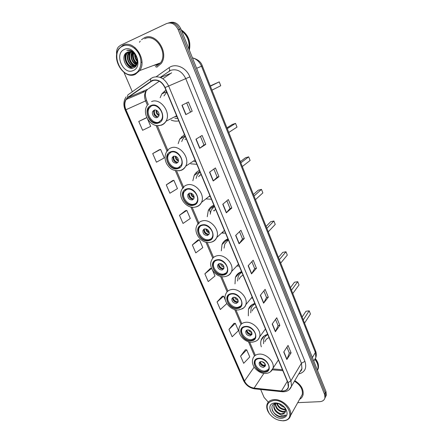 <?xml version="1.0" encoding="UTF-8"?>
<svg xmlns="http://www.w3.org/2000/svg" width="443" height="443" viewBox="0 0 443 443"><rect width="100%" height="100%" fill="white"/><g stroke="black" fill="none" stroke-linecap="round" stroke-linejoin="round"><path stroke-width="0.66" d="M267.71 334.354C264.316 335.235 262.112 337.206 261.11 340.268C260.506 342.306 260.578 344.493 261.32 346.836M254.836 303.455C251.613 304.407 249.475 306.368 248.423 309.347L248.34 315.848M241.585 271.653C238.561 272.655 236.496 274.594 235.388 277.456L235.006 283.869M251.308 298.05L252.588 298.061M227.94 238.904C225.127 239.951 223.156 241.828 222.009 244.547L221.312 250.838M236.75 266.033L239.27 266.099M213.88 205.164C211.311 206.233 209.445 208.033 208.276 210.563L207.258 216.705M221.644 232.985L225.553 233.184M199.394 170.394C197.085 171.458 195.352 173.141 194.178 175.445L192.849 180.75M206.316 198.924L211.427 199.272M184.454 134.545L179.714 139.135L178.186 143.67M190.734 163.832L196.858 164.32M165.881 89.979L161.845 93.85L160.161 97.676M171.148 120.086C173.734 121.133 176.27 121.404 178.762 120.889M164.879 92.487L164.718 91.939M154.435 65.115L158.373 63.654L154.435 65.115M155.775 64.617L157.16 64.357M325.555 396.834L326.369 395.023L325.976 391.551L180.838 28.867C178.158 23.429 174.453 21.347 169.719 22.621M297.718 402.659L319.791 401.668C322.626 401.447 324.348 400.162 324.957 397.814L324.553 394.331L178.186 29.67L179.515 29.266C176.829 23.811 173.108 21.724 168.362 23.003C173.108 21.724 176.829 23.811 179.515 29.266L325.267 392.935L179.515 29.266L180.838 28.867M324.852 398.229L325.666 396.413L325.267 392.935L325.666 396.413L324.852 398.229M226.273 240.471L226.002 239.824M223.239 233.206L222.729 231.982M213.986 211.045L213.676 210.309M212.657 207.872L211.953 206.183M181.492 136.721L181.957 137.823M196.415 172.393L196.897 173.54M210.896 206.997L211.328 208.044M224.939 240.571L225.293 241.413M238.578 273.17L238.81 273.724M144.241 37.838L141.5 39.715L144.241 37.838C155.654 31.575 169.525 52.723 161.202 63.51C169.525 52.723 155.654 31.575 144.241 37.838M140.254 41.11L139.467 42.29L140.254 41.11M152.348 80.643C157.581 79.208 161.756 81.529 164.89 87.592L287.839 382.663L288.321 386.972C287.429 389.884 285.142 391.219 281.471 390.986L254.094 388.118C249.73 387.376 246.529 385.011 244.492 381.024L125.928 109.748C124.367 105.877 124.455 102.449 126.205 99.465L128.01 97.571L152.348 80.643M152.242 80.382L127.872 97.338C124.444 100.295 123.73 104.454 125.74 109.82L244.303 381.041C246.391 385.122 249.669 387.547 254.144 388.306L281.515 391.18C287.418 391.119 289.595 388.273 288.05 382.647L165.095 87.509C161.883 81.29 157.603 78.915 152.242 80.382M156.999 64.429L155.443 64.739M286.914 347.168L289.318 353.038L286.848 359.533L291.095 352.838L288.055 345.418L283.747 352.024L286.848 359.533M289.307 353.005L291.095 352.838M275.529 319.42L278.071 325.616L275.374 331.735L279.849 325.372L276.737 317.758L272.196 324.027L275.374 331.735M278.06 325.588L279.849 325.372M263.851 290.935L266.531 297.48L263.602 303.195L268.314 297.187L265.113 289.368L260.334 295.282L263.602 303.195M266.525 297.458L268.314 297.187M251.851 261.691L254.686 268.602L251.508 273.885L256.469 268.253L253.186 260.224L248.152 265.756L251.508 273.885M254.675 268.58L256.469 268.253M192.201 111.226L185.794 114.621L192.201 111.226L188.43 102.017L181.935 105.268L185.794 114.621M205.774 144.396L203.979 144.977L199.688 148.289L205.774 144.396L202.113 135.442L195.939 139.202L199.688 148.289M213.858 169.06L217.181 177.167L213.188 181.015L218.975 176.641L215.409 167.936L209.545 172.177L213.188 181.015M217.181 177.156L218.975 176.641M226.871 200.784L230.022 208.476L226.318 212.828L231.816 208.011L228.35 199.544L222.774 204.24L226.318 212.828M230.017 208.459L231.816 208.011M239.53 231.65L242.52 238.943L239.082 243.777L244.309 238.539L240.937 230.294L235.637 235.421L239.082 243.777M242.515 238.921L244.309 238.539M156.562 67.414L161.202 63.51L156.562 67.414M299.568 399.342C301.406 398.307 302.575 396.773 303.073 394.752C303.771 389.292 301.007 384.596 294.772 380.659C301.007 384.596 303.771 389.292 303.073 394.752C302.575 396.773 301.406 398.307 299.568 399.342M178.186 29.67C175.339 23.994 171.485 21.956 166.612 23.551L120.474 45.313L118.281 47.08C116.764 49.101 116.238 51.615 116.703 54.616M123.985 72.408L132.324 91.751M260.661 389.475L264.1 397.449L268.297 402.144M222.303 296.256L217.07 301.96L220.343 309.513L226.833 303.549M233.965 323.368L228.965 329.393L232.16 336.752L238.467 330.633L235.333 323.34L233.893 323.368M245.344 349.809L240.571 356.133L243.683 363.315L249.769 356.947L246.712 349.837L245.267 349.809M185.479 210.674L179.476 215.298L183.02 223.46L190.291 218.488L186.819 210.414L185.407 210.691M172.554 180.633L166.275 184.858L169.907 193.242L177.449 188.596L173.883 180.307L172.482 180.65M159.286 149.784L152.708 153.583L156.445 162.199L164.259 157.902L160.604 149.391L159.214 149.806M145.647 118.093L138.764 121.443L142.607 130.297L150.714 126.371L147.635 119.211M210.342 268.458L204.865 273.824L208.221 281.571L214.988 275.989L212.579 270.38M192.34 244.946L195.784 252.898L202.8 247.609L199.416 239.741L197.999 239.951L192.34 244.946L199.416 239.741M203.979 144.983L200.474 136.438M190.407 111.885L186.713 102.876M179.476 215.298L186.819 210.414M166.275 184.858L173.883 180.307M152.708 153.583L160.604 149.391M146.816 117.677L145.581 118.12M138.764 121.443L146.821 117.688M211.549 268.336L210.27 268.464M204.865 273.824L211.582 268.414M225.36 300.127L223.665 296.179L222.231 296.262M217.07 301.96L223.665 296.179M228.965 329.393L235.333 323.34M240.571 356.133L246.712 349.837M134.644 73.859C140.348 71.484 142.712 62.756 139.49 55.22C136.35 47.639 128.431 43.348 122.789 46.083C109.078 51.897 121.465 80.355 134.644 73.859M135.292 74.358L139.706 70.581C147.624 60.076 133.864 39.239 122.899 45.313L119.073 48.52C110.7 58.891 124.068 80.006 135.292 74.358M155.382 66.799L160.51 62.856C168.334 52.756 155.338 32.915 144.628 38.774M188.879 48.963C189.803 41.504 187.395 35.473 181.641 30.883M188.973 49.19C190.03 41.504 187.561 35.335 181.558 30.672M189.349 50.131C191.016 41.487 188.308 34.726 181.231 29.847M141.904 62.446L141.616 62.325M141.422 62.23L140.99 61.992M137.18 61.488C135.403 59.478 134.578 57.097 134.694 54.356M137.192 60.829C135.863 59.107 135.176 57.13 135.126 54.91M136.843 63.343C133.498 60.774 132.296 57.33 133.249 52.994M136.953 62.956C133.985 60.475 132.861 57.241 133.581 53.26M136.737 64.739L136.422 64.645M136.283 64.6C132.108 63.343 129.467 56.294 132.003 52.252M136.438 64.324C132.003 61.616 130.63 57.64 132.302 52.401M136.311 65.542L135.857 65.536M135.586 65.514C130.596 65.193 127.047 56.466 130.602 52.169L130.862 51.848M136.411 65.376L136.051 65.348M135.768 65.309C130.89 64.717 127.595 56.217 131.067 52.019L131.139 51.925M136.156 65.785L135.037 66.14M134.788 66.173C129.489 67.059 124.821 57.485 128.73 52.767L129.799 51.687M136.134 65.813L135.253 66.007M134.999 66.029C129.749 66.594 125.38 57.23 129.201 52.617L130.059 51.709M136.245 56.892C134.013 52.601 131.111 51.006 127.54 52.119C119.4 55.198 126.327 71.345 133.57 67.884C138.98 66.14 138.532 55.608 132.739 51.693C130.751 50.319 128.763 49.865 126.77 50.33C131.012 50.247 134.168 52.435 136.245 56.892C137.518 59.86 137.507 62.469 136.206 64.722L134.196 66.494C128.891 69.258 122.406 58.709 126.842 53.376L128.797 51.742M136.206 64.722L134.661 66.328C129.356 69.091 122.883 58.548 127.318 53.226L129.046 51.709M127.54 52.119L128.088 51.909M124.239 49.472C113.807 53.819 123.204 75.515 133.227 70.531C143.886 66.594 134.439 44.139 124.239 49.472M132.828 68.106C127.34 67.308 123.27 58.421 126.122 52.961M135.558 66.528L134.849 66.24M134.423 66.024C129.577 62.574 128.021 57.889 129.766 51.975M136.677 63.803C133.476 60.846 132.197 57.147 132.834 52.711M132.485 68.167C127.13 67.292 123.154 58.703 125.773 53.276M135.442 66.649L134.644 66.334M133.952 65.968C129.4 62.579 127.877 58.05 129.4 52.374M134.799 47.855L135.187 47.689M136.594 63.997C133.238 60.984 131.925 57.186 132.645 52.595M151.312 105.949L148.427 108.413C144.363 114.405 152.038 125.258 158.361 122.512L161.435 119.859C165.361 113.829 157.553 103.069 151.312 105.949M151.417 105.91L149.308 108.003C145.243 113.984 152.896 124.815 159.22 122.069L159.419 121.991M175.068 116.564L176.951 116.537M166.751 92.066L164.004 95.926M174.841 118.154L177.776 118.525M211.953 90.145L220.747 85.748L219.23 81.883L210.381 86.191M219.23 81.883L210.264 85.909M154.153 110.157L152.852 111.271C151.057 113.934 154.48 118.741 157.276 117.5L158.616 116.348C160.377 113.679 156.933 108.895 154.153 110.157M154.613 110.03L154.064 110.689C153.178 114.399 154.518 116.503 158.085 117.013C154.95 115.656 153.793 113.33 154.618 110.03M176.907 116.431L175.744 116.21M156.268 116.775C154.613 115.451 153.754 113.724 153.699 111.608M282.734 420.75L284.522 420.545C296.45 418.718 286.483 399.309 274.067 400.455C266.869 401.906 265.285 406.27 269.311 413.546C272.921 418.181 277.396 420.579 282.734 420.75M278.503 420.147L283.143 420.844L285.015 420.634C288.016 419.942 289.866 418.236 290.569 415.512C292.53 408.69 282.324 398.855 274.084 399.619C270.252 399.924 267.871 401.635 266.952 404.747C266.337 407.46 267.057 410.318 269.111 413.313L270.335 414.847M300.531 397.609L302.298 394.436C302.957 389.292 300.343 384.878 294.462 381.185M317.476 370.315L317.825 369.224C318.495 366.023 317.542 362.789 314.967 359.528M317.409 370.149L317.592 369.65M317.487 370.337L317.908 369.069C318.578 365.874 317.631 362.645 315.056 359.384M317.498 370.37L318.29 368.382C318.96 365.182 318.008 361.948 315.433 358.686M284.666 407.394C282.352 406.873 280.474 405.594 279.029 403.562M283.813 406.508L280.164 404.022M285.508 409.642L284.268 409.764C280.292 409.216 277.722 406.951 276.554 402.98M285.375 409.155L284.594 409.194C280.951 408.745 278.425 406.696 277.019 403.041M285.536 411.281L282.944 412.068C277.977 411.082 275.402 408.258 275.225 403.584M285.591 410.91L283.276 411.492C278.597 410.65 276.006 407.975 275.502 403.457M285.098 412.361L281.942 413.812C277.899 413.862 273.065 408.618 274.267 404.996L273.924 405.566C273.464 408.324 274.666 410.777 277.517 412.931L281.754 414.133C283.426 414.039 284.572 413.38 285.209 412.151C285.945 410.683 285.641 409.011 284.29 407.134L285.181 408.02C282.363 404.658 279.012 402.964 275.125 402.931L274.173 403.03C264.853 404.254 272.19 419.006 281.698 418.319C287.407 417.251 288.57 413.817 285.181 408.02M273.924 405.566L275.341 403.495M274.267 404.996L274.522 404.315M279.993 403.95L275.834 403.396C267.816 404.437 273.436 416.774 281.288 417.007L281.715 417.007C283.537 416.929 284.904 416.298 285.824 415.113L281.737 415.54L277.689 413.042M285.824 415.113C283.293 418.873 274.378 415.617 272.163 409.841M171.004 152.215L167.764 154.995C164.347 160.726 171.729 170.383 177.781 168.135L181.193 165.189C184.487 159.425 176.978 149.845 171.004 152.215M170.284 152.508L168.584 154.496C165.167 160.222 172.532 169.857 178.584 167.609L179.587 167.194M186.193 138.72L184.991 139.634M185.174 136.278L182.682 139.263L181.713 141.583M194.095 161.595L195.795 161.767M228.765 132.451L237.005 127.113L235.538 123.381L227.248 128.636M235.538 123.381L232.254 124.483L226.932 127.844M173.711 156.157L172.249 157.409C171.646 161.125 173.135 163.063 176.718 163.218L178.208 161.933C178.784 158.212 177.283 156.285 173.711 156.157M173.789 156.135L173.385 156.706C172.781 160.405 174.254 162.337 177.82 162.503M176.148 162.492C174.348 161.368 173.324 159.757 173.08 157.647M177.842 162.481C174.697 161.501 173.357 159.38 173.817 156.124M186.824 189.371L183.336 192.34C180.379 197.838 187.527 206.676 193.386 204.788C195.058 204.323 196.277 203.282 197.024 201.67C199.871 196.144 192.6 187.367 186.824 189.371M185.49 189.942L184.116 191.775C181.159 197.262 188.292 206.089 194.139 204.201L195.728 203.503M201.061 174.404L198.542 176.691M199.998 171.851L197.096 175.345L196.094 178.435M209.395 196.493L210.303 196.576M242.31 166.54L250.112 160.471L248.689 156.844L240.842 162.836M248.689 156.844L245.411 157.819L240.366 161.645M189.421 193.104L187.86 194.444C187.4 197.927 188.895 199.76 192.334 199.948L193.929 198.58C194.355 195.092 192.855 193.27 189.421 193.104M189.216 193.17L188.934 193.646C188.474 197.124 189.964 198.951 193.392 199.134L193.652 199.051M199.583 175.489L201.072 174.426M192.168 199.184C190.235 198.226 189.072 196.686 188.679 194.566M193.691 199.001C190.579 198.287 189.106 196.338 189.277 193.154M202.141 225.36C200.402 225.808 199.178 226.838 198.458 228.461C195.889 233.71 202.816 241.867 208.498 240.3C210.32 239.862 211.593 238.783 212.324 237.06C214.794 231.783 207.75 223.682 202.141 225.36M200.28 226.19L199.189 227.835C196.626 233.079 203.536 241.219 209.212 239.646L211.311 238.694M214.379 206.36L211.134 210.253L210.215 214.213M214.362 206.316L214.024 206.61M215.547 209.162L214.462 210.646M255.473 199.655L262.854 192.893L261.47 189.371L254.038 196.055M261.47 189.371L258.197 190.224L253.418 194.488M204.644 228.898L202.988 230.294C202.656 233.561 204.151 235.305 207.462 235.526L209.14 234.103C209.445 230.836 207.944 229.097 204.644 228.898M204.19 229.048L204.007 229.408C203.669 232.669 205.159 234.413 208.465 234.629L208.919 234.364C205.917 233.821 204.378 232.032 204.289 229.009M213.604 206.947L214.251 206.056M208.232 234.834C205.486 233.976 203.979 232.143 203.714 229.336M208.919 234.364L209.317 233.428M216.981 260.235C215.115 260.645 213.831 261.702 213.133 263.413C210.901 268.425 217.624 276 223.145 274.71C225.099 274.317 226.428 273.215 227.126 271.409C229.275 266.376 222.441 258.845 216.981 260.235M214.672 261.292L213.831 262.727C211.599 267.733 218.305 275.297 223.82 274.007L226.351 272.827M228.333 239.846L224.811 244.049L224.075 248.152M228.278 239.713L227.209 240.671M268.259 231.827L275.247 224.424L273.901 220.996L266.869 228.333M273.901 220.996L270.629 221.738L266.105 226.417M219.39 263.585L217.668 265.014C217.441 268.081 218.925 269.748 222.126 270.008L223.876 268.558C224.075 265.479 222.585 263.823 219.39 263.585M218.731 263.812L218.626 264.05C218.399 267.118 219.878 268.779 223.073 269.034L223.776 268.79M227.004 240.798L228.051 239.181M222.763 269.073C220.575 268.43 219.141 267.013 218.465 264.825M218.875 263.74C219.147 266.492 220.68 268.131 223.46 268.646L223.565 268.89M223.46 268.646L224.008 267.24M231.373 294.041C229.385 294.407 228.056 295.481 227.392 297.259C225.443 302.032 231.966 309.12 237.354 308.084C239.419 307.735 240.793 306.628 241.463 304.756C243.329 299.961 236.695 292.912 231.373 294.041M228.682 295.293L228.045 296.517C226.102 301.29 232.614 308.367 237.991 307.326L240.876 305.963M243.063 275.203C241.186 276.006 239.89 277.351 239.187 279.228M241.878 272.362C240.1 273.392 238.849 274.865 238.124 276.792L237.581 281.012M241.789 272.14L240.112 273.691M280.69 263.109L287.297 255.096L285.99 251.757L279.339 259.709M285.99 251.757L282.723 252.388L278.442 257.461M233.694 297.214L231.905 298.66C231.767 301.556 233.245 303.15 236.34 303.449L238.151 301.982C238.268 299.086 236.784 297.497 233.694 297.214M232.857 297.502L232.813 297.624C232.669 300.509 234.148 302.104 237.238 302.397L238.112 302.098M239.851 273.957L241.202 271.78M237.348 302.381C235.05 301.877 233.494 300.52 232.686 298.305M233.051 297.403C233.478 299.905 234.984 301.401 237.57 301.899L237.73 302.276M237.57 301.899L238.135 300.288C236.379 299.944 235.211 298.925 234.629 297.22M245.333 326.834C243.235 327.15 241.867 328.224 241.236 330.052C239.53 334.598 245.871 341.271 251.131 340.457C253.307 340.163 254.714 339.061 255.345 337.145C256.984 332.571 250.528 325.932 245.333 326.834M242.321 328.235L241.856 329.26C240.15 333.806 246.485 340.468 251.735 339.648L254.919 338.147M256.259 306.872C254.243 307.647 252.898 309.015 252.222 310.98M255.041 303.948C253.108 304.967 251.79 306.495 251.092 308.527L250.732 312.847M254.913 303.638L252.737 305.698M292.779 293.526L299.031 284.938L297.751 281.693L291.461 290.22M297.751 281.693L294.495 282.219L290.442 287.657M247.565 329.841L245.732 331.281C245.66 334.016 247.128 335.55 250.134 335.888L251.989 334.426C252.039 331.691 250.566 330.162 247.565 329.841M245.732 331.281L246.585 330.173C246.513 332.903 247.98 334.437 250.982 334.77L251.995 334.421M252.543 305.925L253.867 303.771M251.458 334.67C249.082 334.304 247.427 332.998 246.485 330.755M246.829 330.041C247.382 332.311 248.861 333.679 251.264 334.16L251.474 334.664M251.264 334.16L251.801 332.466M258.878 358.653C256.68 358.919 255.284 359.982 254.681 361.842C253.186 366.178 259.365 372.491 264.504 371.882C266.775 371.644 268.209 370.553 268.812 368.609C270.247 364.251 263.962 357.961 258.878 358.653M255.605 360.165L255.268 361.006C253.773 365.337 259.936 371.638 265.075 371.024L268.508 369.418M269.078 337.638C266.946 338.374 265.551 339.759 264.908 341.786M267.827 334.637C265.756 335.633 264.388 337.195 263.718 339.316L263.541 343.713M267.345 334.448L265.086 336.741M304.54 323.124L310.449 313.993L309.203 310.831L303.261 319.907M309.203 310.831L305.958 311.263L302.126 317.044M261.027 361.505L259.149 362.933C259.144 365.519 260.6 366.998 263.524 367.374L265.418 365.929C265.412 363.338 263.945 361.865 261.027 361.505M259.936 361.865C260.013 364.406 261.475 365.852 264.321 366.189L265.446 365.818M264.942 336.918L266.282 334.797M265.462 364.932L264.759 365.973C262.466 365.591 260.838 364.345 259.88 362.241M260.229 361.704C260.877 363.758 262.317 365.015 264.549 365.481L264.759 365.973M264.549 365.481L265.041 363.786L261.935 361.554M314.048 360.619L315.848 357.479L315.361 352.462L201.499 66.245C199.571 61.782 196.554 58.991 192.445 57.872M196.62 68.305L202.313 65.896L315.604 350.961C316.452 353.154 316.529 355.33 315.848 357.479L313.782 361.084M325.976 391.551L324.553 394.331M315.604 350.961L315.361 352.462L312.387 357.595M262.965 337.699L262.771 337.239M250.168 307.193L249.913 306.595M236.966 275.734L236.684 275.059M223.35 243.273L223.062 242.598M210.425 212.479L209.035 209.162M156.285 76.689L168.982 67.735C175.445 62.801 186.32 67.469 189.864 76.855L304.928 361.372L301.428 363.232L185.733 78.572C182.04 71.301 177.012 68.554 170.649 70.332L160.216 77.392M304.928 361.372C307.005 368.067 304.922 372.286 298.671 374.036M300.077 371.649L301.96 368.443L301.428 363.232L290.94 380.808L291.533 386.158L289.113 389.812M150.858 81.147C150.354 79.679 150.509 78.732 151.323 78.306L153.001 77.375C159.53 75.565 164.746 78.45 168.65 86.025L165.095 87.509M126.183 96.845C123.519 100.683 123.182 105.069 125.175 110.008L125.74 109.82M244.303 381.041L243.506 380.526C245.859 385.194 249.559 387.963 254.592 388.832L255.057 388.882M254.144 388.306L254.592 388.832L282.385 391.756M150.913 78.594L128.398 94.531C127.562 94.979 127.39 95.915 127.872 97.338M281.515 391.18L281.942 391.712C286.754 392.083 289.949 390.228 291.533 386.158L301.96 368.443C301.323 370.459 301.777 370.143 300.011 371.755M288.05 382.647L290.94 380.808L168.65 86.025L189.864 76.855M143.333 91.103L142.912 92.371M168.982 67.735C169.896 69.496 169.902 70.664 169.004 71.234M244.492 381.024L254.16 367.114M254.094 388.118L263.884 373.388M281.471 390.986L287.291 381.345M272.356 369.805L282.867 370.725M171.662 72.796L162.83 78.754M151.002 81.385L153.926 80.194M160.521 77.514L170.345 73.516M128.01 97.571L147.807 89.215L146.029 91.048C144.285 93.933 144.141 97.233 145.603 100.943L147.414 105.179M159.303 81.207L148.438 88.777M125.928 109.748L146.583 100.467L148.366 104.648M156.047 125.397L167.161 151.406M175.367 170.627L182.987 188.463M190.9 206.981L198.276 224.252M205.951 242.221L212.795 258.247M220.548 276.388L227.132 291.81M234.701 309.535L241.042 324.37M248.445 341.703L254.542 355.978M239.237 243.595L235.798 235.261M226.478 212.668L222.94 204.096M213.36 180.866L209.722 172.05M199.871 148.161L196.127 139.085M185.988 114.51L182.134 105.168M251.652 273.691L248.307 265.584M263.735 302.99L260.484 295.099M275.502 331.514L272.334 323.833M286.964 359.301L283.88 351.825M154.601 65.049L156.584 64.6M153.45 65.475L157.021 64.778L159.364 63.283M155.609 64.678L157.077 64.396M158.555 122.966C167.853 120.136 160.039 101.547 151.118 105.489C141.981 108.607 149.773 126.67 158.555 122.966M151.561 101.591C160.41 97.449 171.535 112.705 165.981 121.288C164.912 123.143 163.434 124.417 161.551 125.114M161.224 125.225L158.162 125.59M158.921 115.629C156.645 114.504 155.748 112.699 156.235 110.213M159.048 114.958C157.398 113.934 156.661 112.45 156.844 110.523M177.97 168.573C187.273 166.241 179.769 148.383 170.815 151.772C161.667 154.374 169.16 171.746 177.97 168.573M195.058 160.001L185.711 166.197C184.327 168.478 182.383 169.94 179.88 170.588C171.845 171.275 169.425 167.725 166.828 164.054C164.547 159.674 164.48 155.565 166.629 151.722C167.675 149.812 169.193 148.51 171.197 147.818C179.67 144.407 190.368 157.99 185.711 166.197C184.626 168.334 182.987 169.747 180.805 170.439M180.096 170.621L178.739 170.793M178.496 161.042C176.242 160.189 175.212 158.561 175.406 156.157M178.546 160.36C176.918 159.541 176.087 158.223 176.048 156.407M193.563 205.214C202.872 203.271 195.607 185.982 186.636 188.939C177.482 191.143 184.737 207.977 193.563 205.214M209.938 195.712L201.499 202.373C200.103 204.876 198.032 206.438 195.285 207.058C186.608 209.378 177.117 196.941 182.056 189.128C183.097 187.018 184.737 185.628 186.968 184.952C195.164 182.062 205.53 194.505 201.499 202.373C200.43 204.699 198.685 206.194 196.271 206.859L195.319 207.047M194.184 197.512C192.002 196.847 190.889 195.369 190.85 193.087M194.156 196.808C192.616 196.144 191.736 194.975 191.52 193.309M208.675 240.71C217.973 239.131 210.94 222.386 201.964 224.944C192.805 226.772 199.837 243.085 208.675 240.71M224.407 230.438L216.749 237.498C215.364 240.189 213.188 241.828 210.226 242.399C201.875 244.303 192.688 232.819 197.046 225.288C198.065 223.017 199.799 221.561 202.246 220.919C210.198 218.493 220.243 229.978 216.749 237.498C215.73 239.934 213.941 241.474 211.383 242.116M209.34 232.841C207.269 232.32 206.106 231.002 205.851 228.876M209.229 232.104C207.817 231.556 206.931 230.554 206.56 229.086M223.316 275.114C232.608 273.879 225.792 257.649 216.81 259.825C207.656 261.298 214.473 277.119 223.316 275.114M238.478 264.194L231.495 271.609C230.127 274.466 227.868 276.15 224.723 276.659C216.655 278.204 207.75 267.522 211.61 260.262C212.601 257.859 214.412 256.364 217.048 255.772C224.789 253.756 234.53 264.438 231.495 271.609C230.67 273.813 229.147 275.297 226.927 276.067M223.986 267.079C222.059 266.669 220.874 265.501 220.437 263.574M223.765 266.304L221.212 263.784M237.514 308.472C246.795 307.564 240.189 291.832 231.207 293.648C222.059 294.789 228.677 310.133 237.514 308.472M252.156 297.02L245.771 304.751C245.4 307.027 243.074 308.743 238.788 309.895C230.975 311.108 222.336 301.107 225.769 294.113C226.716 291.616 228.594 290.099 231.401 289.567C238.949 287.917 248.412 297.917 245.771 304.751C245.106 306.717 243.827 308.118 241.939 308.959M237.78 299.446L235.51 297.463M251.292 340.833C260.556 340.23 254.144 324.974 245.167 326.452C236.03 327.277 242.454 342.173 251.292 340.833M265.457 328.944L259.592 336.962C258.474 339.133 257.87 341.127 252.449 342.146C244.857 343.07 236.457 333.645 239.53 326.901C240.433 324.326 242.365 322.809 245.328 322.343C252.698 321.025 261.902 330.445 259.592 336.962C259.061 338.696 258.009 339.997 256.425 340.855M251.79 332.505C250.234 332.195 249.121 331.314 248.457 329.863M251.247 331.552L249.509 330.19M264.659 372.247C273.907 371.932 267.688 357.124 258.718 358.287C249.592 358.813 255.827 373.277 264.659 372.247M278.392 359.982L272.988 368.266C271.725 371.444 269.3 373.172 265.711 373.46C260.988 373.986 254.991 369.567 253.418 365.78C252.283 363.299 252.111 360.934 252.903 358.669C253.756 356.045 255.738 354.544 258.839 354.156C266.055 353.132 275.014 362.058 272.988 368.266L270.402 371.832M263.906 362.479L263.519 362.197M264.294 335.86L261.11 340.268M252.349 304.496L248.423 309.347M240.217 272.185L235.388 277.456M227.901 238.915L222.009 244.547M214.119 205.74L208.276 210.563M199.837 171.469L194.178 175.445M185.063 136.012L179.714 139.135M166.607 91.718L161.845 93.85M192.434 57.839C197.794 59.279 201.089 61.965 202.313 65.896M326.369 395.023L324.957 397.814M125.175 110.008L243.506 380.526M143.549 91.009L143.227 92.233M126.205 99.465L146.029 91.048C145.431 94.475 144.59 93.667 146.583 100.467M157.293 125.568L168.08 150.858M176.596 170.821L183.856 187.838M192.118 207.191L199.101 223.56M207.158 242.448L213.565 257.461M221.744 276.637L227.907 291.079M235.897 309.801L241.823 323.695M249.625 341.985L255.306 355.292M272.788 368.892L282.451 369.733M160.51 62.856L139.706 70.581M131.067 52.019L130.602 52.169M129.201 52.617L128.73 52.767M127.318 53.226L126.842 53.376M147.508 105.041C140.918 113.414 151.185 128.664 160.72 125.208C162.897 124.555 164.646 123.248 165.981 121.288L176.624 115.756M149.308 108.003L148.427 108.413M154.064 110.689L152.852 111.271M284.522 420.545L285.015 420.634M302.298 394.436L290.569 415.512M317.825 369.224L317.371 370.049M318.29 368.382L317.908 369.069M275.834 403.396L274.173 403.03M168.584 154.496L167.764 154.995M173.385 156.706L172.249 157.409M184.116 191.775L183.336 192.34M188.934 193.646L187.86 194.444M199.189 227.835L198.458 228.461M204.007 229.408L202.988 230.294M213.831 262.727L213.133 263.413M218.626 264.05L217.668 265.014M228.045 296.517L227.392 297.259M232.813 297.624L231.905 298.66M241.856 329.26L241.236 330.052M255.268 361.006L254.681 361.842M259.847 361.925L259.149 362.933"/></g></svg>
